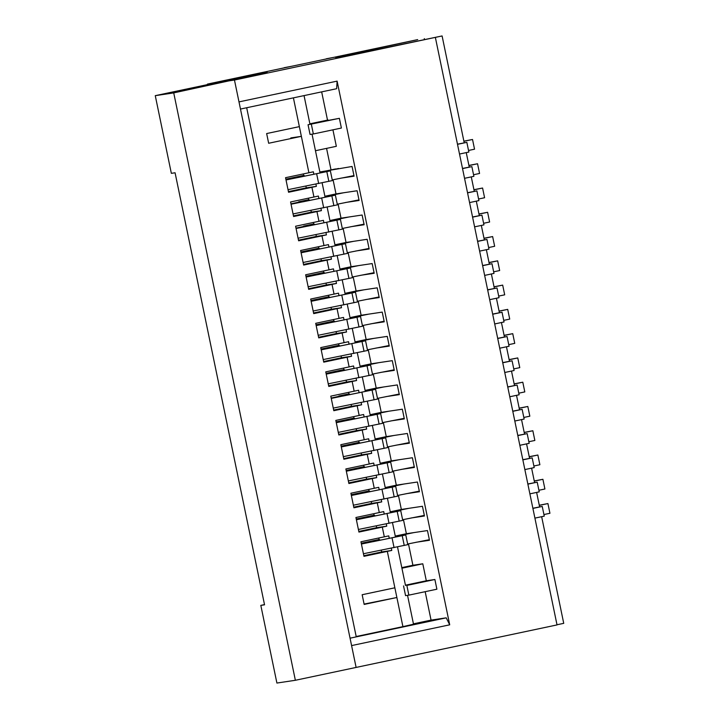 <?xml version="1.0" encoding="UTF-8"?>
<svg xmlns="http://www.w3.org/2000/svg" width="719" height="719" viewBox="0 0 719 719"><rect width="100%" height="100%" fill="white"/><g stroke="black" fill="none" stroke-linecap="round" stroke-linejoin="round"><path stroke-width="1.08" d="M429.36 539.681L407.646 544.004M414.018 532.572L400.303 535.412L400.429 536.014M542.243 506.437L544.256 516.143L534.909 518.12L532.905 508.414L542.243 506.437L532.869 508.252M539.313 505.385L547.923 503.561L539.277 505.232M361.262 543.303L368.991 541.632M410.989 533.031L395.324 536.338M379.156 539.762L361.342 543.681M361.414 544.031L405.768 534.954L373.529 541.587L365.998 542.899L379.785 539.753L379.902 540.32M395.342 536.455L400.303 535.412M363.428 553.747L407.781 544.66L405.768 534.954L407.781 544.66M543.924 514.543L549.936 513.276L547.923 503.561M424.336 515.415L402.613 519.729M408.985 508.297L395.279 511.137L395.405 511.748M537.219 482.161L539.232 491.868L529.885 493.845L527.872 484.139L537.219 482.161L527.845 483.986M534.28 481.11L542.899 479.294L534.253 480.957M356.238 519.028L363.967 517.356M405.956 508.755L390.291 512.072M374.123 515.487L356.318 519.406M356.39 519.765L400.744 510.679L368.505 517.312L360.974 518.633L374.761 515.478L374.878 516.044M390.318 512.189L395.279 511.137M358.404 529.472L402.748 520.385L400.744 510.679L402.748 520.385M538.899 490.268L544.903 489.001L542.899 479.294M419.303 491.14L397.589 495.454M403.961 484.031L390.255 486.862L390.381 487.473M532.195 457.886L534.208 467.602L524.861 469.579L522.848 459.863L532.195 457.886L522.812 459.711M529.256 456.844L537.866 455.019L529.229 456.682M351.214 494.762L358.934 493.081M400.932 484.48L385.267 487.797M369.099 491.221L351.285 495.13M351.366 495.49L395.711 486.404L363.472 493.036L355.941 494.357L369.737 491.203L369.854 491.769M385.294 487.913L390.255 486.862M353.371 505.196L397.724 496.119L395.711 486.404L397.724 496.119M533.875 466.002L539.879 464.726L537.866 455.019M414.279 466.865L392.565 471.188M398.937 459.756L385.222 462.596L385.348 463.198M527.171 433.62L529.175 443.326L519.828 445.304L517.824 435.597L527.171 433.62L517.788 435.435M524.232 432.568L532.842 430.744L524.196 432.416M346.181 470.487L353.91 468.815M395.908 460.214L380.243 463.521M364.075 466.946L346.261 470.864M346.333 471.224L390.687 462.137L358.448 468.77L350.917 470.082L364.713 466.937L364.83 467.503M380.261 463.638L385.222 462.596M348.347 480.93L392.7 471.844L390.687 462.137L392.7 471.844M528.842 441.727L534.855 440.459L532.842 430.744M409.255 442.598L387.532 446.912M393.913 435.489L380.198 438.32L380.324 438.932M522.138 409.345L524.151 419.051L514.804 421.028L512.791 411.322L522.138 409.345L512.764 411.169M519.208 408.293L527.818 406.478L519.172 408.14M341.157 446.211L348.886 444.54M390.875 435.939L375.21 439.255M359.051 442.67L341.237 446.589M341.309 446.948L385.663 437.862L353.424 444.495L345.893 445.816L359.68 442.661L359.797 443.228M375.237 439.372L380.198 438.32M343.322 456.655L387.676 447.569L385.663 437.862L387.667 447.569M523.818 417.451L529.831 416.184L527.818 406.478M404.222 418.323L382.508 422.637M388.88 411.214L375.174 414.045L375.3 414.656M517.114 385.069L519.127 394.785L509.78 396.762L507.767 387.047L517.114 385.069L507.74 386.894M514.175 384.027L522.794 382.202L514.148 383.865M336.132 421.945L343.862 420.264M385.851 411.663L370.186 414.98M354.018 418.404L336.213 422.323M336.285 422.673L380.639 413.587L348.391 420.229L340.86 421.541L354.656 418.386L354.773 418.952M370.213 415.097L375.174 414.045M338.298 432.38L382.643 423.302L380.639 413.587L382.643 423.302M518.794 393.185L524.798 391.909L522.794 382.202M399.198 394.057L377.484 398.371M383.856 386.939L370.141 389.779L370.267 390.381M512.09 360.803L514.094 370.51L504.756 372.487L502.743 362.78L512.09 360.803L502.707 362.619M509.151 359.752L517.761 357.927L509.115 359.599M348.94 393.859L338.829 395.998M380.827 387.397L365.162 390.714M348.994 394.129L331.18 398.047M331.261 398.407L375.606 389.321L343.367 395.953L335.836 397.265L349.632 394.12L349.749 394.686M365.189 390.83L370.141 389.779M333.265 408.113L377.619 399.027L375.606 389.321L377.619 399.027M513.77 368.91L519.774 367.643L517.761 357.927M394.174 369.782L372.46 374.096M378.832 362.673L365.117 365.504L365.243 366.115M507.057 336.528L509.07 346.234L499.723 348.212L497.719 338.505L507.057 336.528L497.683 338.352M504.127 335.485L512.737 333.661L504.091 335.324M326.075 373.395L333.805 371.723M375.803 363.122L360.138 366.438M343.97 369.863L326.156 373.772M326.228 374.132L370.582 365.045L338.343 371.678L330.812 372.999L344.599 369.845L344.716 370.411M360.156 366.555L365.117 365.504M328.241 383.838L372.595 374.752L370.582 365.045L372.595 374.752M508.737 344.635L514.75 343.367L512.737 333.661M389.15 345.506L367.427 349.82M373.799 338.397L360.093 341.228L360.219 341.84M502.033 312.253L504.046 321.968L494.699 323.945L492.686 314.239L502.033 312.253L492.659 314.077M499.094 311.21L507.713 309.386L499.067 311.057M321.051 349.128L328.781 347.448M370.77 338.847L355.105 342.163M338.937 345.587L321.132 349.506M321.204 349.856L365.558 340.77L333.319 347.412L325.788 348.724L339.575 345.569L339.692 346.136M355.132 342.28L360.093 341.228M323.217 359.572L367.562 350.486L365.558 340.77L367.562 350.486M503.713 320.368L509.717 319.092L507.713 309.386M384.117 321.24L362.403 325.554M368.775 314.122L355.069 316.962L355.195 317.573M497.009 287.986L499.022 297.693L489.675 299.67L487.662 289.964L497.009 287.986L487.626 289.802M494.07 286.935L502.68 285.11L494.043 286.782M316.027 324.853L323.748 323.182M365.746 314.58L350.081 317.897M333.913 321.312L316.099 325.231M316.18 325.59L360.525 316.504L328.286 323.137L320.755 324.449L334.551 321.303L334.668 321.869M350.108 318.014L355.069 316.962M318.184 335.297L362.538 326.21L360.525 316.504L362.538 326.21M498.689 296.093L504.693 294.826L502.68 285.11M379.093 296.965L357.379 301.279M363.751 289.856L350.036 292.687L350.162 293.298M491.985 263.711L493.989 273.418L484.642 275.395L482.638 265.688L491.985 263.711L482.602 265.536M489.046 262.669L497.656 260.844L489.01 262.507M311.003 300.578L318.724 298.906M360.722 290.305L345.057 293.622M328.889 297.046L311.075 300.955M311.147 301.315L355.501 292.229L323.262 298.861L315.731 300.183L329.527 297.028L329.644 297.594M345.084 293.738L350.036 292.687M313.16 311.021L357.514 301.935L355.501 292.229L357.514 301.935M493.656 271.818L499.669 270.551L497.656 260.844M374.069 272.69L352.346 277.004M358.727 265.581L345.012 268.412L345.138 269.023M486.952 239.445L488.965 249.151L479.618 251.129L477.614 241.422L486.952 239.445L477.578 241.26M484.022 238.393L492.632 236.569L483.986 238.241M305.97 276.312L313.7 274.631M355.689 266.03L340.033 269.346M323.865 272.771L306.051 276.689M306.123 277.04L350.477 267.962L318.238 274.595L310.707 275.907L324.494 272.762L324.611 273.319M340.051 269.463L345.012 268.412M308.136 286.755L352.49 277.669L350.477 267.962L352.481 277.669M488.632 247.552L494.645 246.275L492.632 236.569M369.036 248.423L347.322 252.737M353.694 241.305L339.988 244.145L340.114 244.757M481.928 215.17L483.941 224.876L474.594 226.853L472.581 217.147L481.928 215.17L472.554 216.994M478.989 214.118L487.608 212.294L478.962 213.965M300.946 252.036L308.676 250.365M350.665 241.764L335 245.08M318.832 248.495L301.027 252.414M301.099 252.773L345.453 243.687L313.205 250.32L305.674 251.632L319.47 248.486L319.587 249.053M335.027 245.197L339.988 244.145M303.112 262.48L347.457 253.394L345.453 243.687L347.457 253.394M483.608 223.276L489.612 222.009L487.608 212.294M364.012 224.148L342.298 228.462M348.67 217.039L334.955 219.87L335.09 220.481M476.904 190.895L478.908 200.601L469.57 202.578L467.557 192.872L476.904 190.895L467.521 192.719M473.965 189.852L482.575 188.027L473.929 189.69M313.754 223.951L303.643 226.09M345.641 217.489L329.976 220.805M313.808 224.229L295.994 228.139M296.075 228.498L340.42 219.412L308.181 226.045L300.65 227.366L314.446 224.211L314.562 224.777M330.003 220.922L334.955 219.87M298.079 238.205L342.433 229.118L340.42 219.412L342.433 229.118M478.584 199.01L484.588 197.734L482.575 188.027M358.988 199.873L337.274 204.196M343.646 192.764L329.931 195.604L330.057 196.206M471.871 166.628L473.884 176.335L464.537 178.312L462.533 168.606L471.871 166.628L462.497 168.444M468.941 165.577L477.551 163.752L468.905 165.424M308.721 199.684L298.619 201.814M340.617 193.213L324.952 196.53M308.784 199.954L290.97 203.872M291.042 204.223L335.396 195.146L303.157 201.778L295.626 203.091L309.413 199.945L309.529 200.502M324.97 196.647L329.931 195.604M293.055 213.938L337.409 204.852L335.396 195.146L337.409 204.852M473.551 174.735L479.564 173.459L477.551 163.752M353.964 175.607L332.241 179.921M338.613 168.489L324.907 171.329L325.033 171.94M466.847 142.353L468.86 152.06L459.513 154.037L457.5 144.33L466.847 142.353L457.473 144.177M463.908 141.301L472.527 139.486L463.881 141.149M285.865 179.22L293.595 177.548M335.584 168.947L319.919 172.263M303.751 175.679L285.946 179.597M286.018 179.957L330.372 170.87L298.133 177.503L290.602 178.815L304.389 175.67L304.505 176.236M319.946 172.38L324.907 171.329M288.031 189.663L332.385 180.577L330.372 170.87L332.385 180.577M468.527 150.46L474.54 149.192L472.527 139.486M406.846 585.428L408.859 595.134L436.891 589.203L434.887 579.496L406.846 585.428L422.242 581.968L416.966 582.758M408.859 595.134L405.561 595.629L403.548 585.922M284.23 67.685L291.546 66.301L284.266 67.838M326.282 58.787L333.598 57.403L326.282 58.787A19.835 19.098 -98.5 0 1 326.318 58.94M311.345 124.261L313.358 133.968L341.39 128.036L339.377 118.329L308.047 124.755L328.17 120.01L327.513 120.109L321.663 91.879M313.358 133.968L310.06 134.462L308.047 124.755M318.921 122.455L318.823 121.987M240.479 109.054L336.645 88.707L337.112 81.13L238.987 101.891L234.466 80.043L442.095 35.95L464.213 142.748M466.254 152.617L469.237 167.024M471.278 176.883L474.261 191.29M476.311 201.158L479.294 215.565M481.335 225.424L484.318 239.831M486.359 249.7L489.342 264.107M491.383 273.975L494.366 288.382M496.416 298.241L499.399 312.648M501.44 322.516L504.423 336.923M506.464 346.792L509.447 361.199M511.497 371.058L514.48 385.465M516.521 395.333L519.504 409.74M521.545 419.608L524.528 434.015M526.569 443.875L529.552 458.282M531.602 468.15L534.585 482.557M536.626 492.425L539.61 506.832M541.65 516.691L563.732 623.337L557 624.766M442.095 35.95L349.362 55.327L335.512 57.403L417.703 39.608L207.44 84.096L218.648 82.415L267.288 72.529L173.728 92.895L295.365 680.282L557.027 624.919L435.39 37.532M424.291 38.619L424.462 39.437M340.626 178.204L354.081 176.182L352.067 166.475L319.865 171.985M207.539 84.599L207.44 84.096M337.112 81.13L449.708 624.82L351.582 645.59L356.112 667.43L234.466 80.043L216.006 82.811L155.268 95.663L171.347 173.333L175.077 172.776L264.547 604.823L260.817 605.38L276.905 683.05L295.365 680.282M333.068 179.75L335.998 193.905L324.889 196.26M345.65 202.47L359.105 200.457L357.1 190.751L335.998 193.905M338.092 204.016L341.022 218.181L329.922 220.535M350.683 226.746L364.138 224.732L362.124 215.017L341.022 218.181M343.116 228.291L346.055 242.456L334.946 244.802M355.707 251.021L369.162 248.999L367.148 239.292L346.055 242.456M348.149 252.567L351.079 266.722L339.97 269.077M360.731 275.287L374.186 273.274L372.172 263.567L351.079 266.722M353.173 276.833L356.103 290.997L345.003 293.352M365.764 299.562L379.21 297.549L377.205 287.834L356.103 290.997M358.197 301.108L361.136 315.273L350.027 317.618M370.788 323.829L384.243 321.815L382.229 312.109L361.136 315.273M363.23 325.383L366.16 339.539L355.051 341.893M375.812 348.104L389.267 346.091L387.253 336.384L366.16 339.539M368.254 349.65L371.184 363.814L360.075 366.16M380.836 372.379L394.291 370.366L392.286 360.65L371.184 363.814M373.278 373.925L376.208 388.089L365.108 390.435M385.869 396.645L399.324 394.632L397.31 384.926L376.208 388.089M378.302 398.2L381.241 412.355L370.132 414.71M390.893 420.921L404.348 418.907L402.334 409.201L381.241 412.355M383.335 422.466L386.265 436.631L375.156 438.976M395.917 445.196L409.372 443.174L407.358 433.467L386.265 436.631M388.359 446.742L391.289 460.906L380.18 463.252M400.95 469.462L414.396 467.449L412.391 457.742L391.289 460.906M393.383 471.017L396.322 485.172L385.213 487.527M405.974 493.737L419.429 491.724L417.415 482.018L396.322 485.172M398.416 495.283L401.346 509.447L390.237 511.793M410.998 518.013L424.453 515.99L422.439 506.284L401.346 509.447M403.44 519.558L406.37 533.723L395.261 536.068M416.022 542.279L429.477 540.266L427.463 530.559L406.37 533.723M408.464 543.834L412.904 565.269L422.79 563.795L401.921 568.208M434.887 579.496L426.313 580.781L422.79 563.795M449.708 624.82L446.22 617.837L431.058 620.111L425.172 591.683M339.377 118.329L309.898 123.875M315.461 150.729L336.339 146.308L332.924 129.824M326.57 148.375L330.974 169.639M327.513 120.109L309.898 123.83M303.697 175.409L285.856 179.184M405.435 585.194L426.313 580.781M407.538 595.332L413.515 624.218L402.91 626.635L396.879 597.507L364.165 604.427L362.16 594.721L394.866 587.8L396.879 597.507L364.093 604.077M350.054 638.184L446.22 617.837M431.058 620.111L413.443 623.84M379.093 539.493L361.253 543.267M412.904 565.269L401.795 567.624M374.069 515.217L356.229 518.992M369.045 490.942L351.205 494.717M364.012 466.676L346.181 470.451M358.988 442.401L341.148 446.175M353.964 418.125L336.124 421.9M343.907 369.584L326.067 373.359M338.883 345.309L321.042 349.083M333.859 321.042L316.018 324.817M328.835 296.767L310.994 300.542M323.802 272.492L305.961 276.267M318.778 248.226L300.937 252.001M305.926 186.185L306.276 187.866L288.436 191.631M310.959 210.451L311.309 212.141L293.46 215.907M315.983 234.727L316.333 236.416L298.493 240.173M321.007 259.002L321.357 260.682L303.517 264.448M326.04 283.268L326.381 284.958L308.541 288.723M331.064 307.543L331.414 309.233L313.565 312.99M336.088 331.819L336.438 333.499L318.598 337.265M341.112 356.085L341.462 357.774L323.622 361.54M346.145 380.36L346.495 382.05L328.646 385.806M351.169 404.635L351.519 406.316L333.679 410.082M356.193 428.901L356.543 430.591L338.703 434.348M361.217 453.177L361.567 454.866L343.727 458.623M366.25 477.452L366.6 479.133L348.751 482.898M371.274 501.718L371.624 503.408L353.784 507.165M376.298 525.993L376.648 527.683L358.808 531.44M381.331 550.269L381.672 551.949L363.832 555.715M264.502 604.598L260.817 605.38M378.787 538.001L379.174 539.879M373.763 513.726L374.15 515.604M368.73 489.45L369.126 491.338M363.706 465.184L364.093 467.062M358.682 440.909L359.069 442.796M353.658 416.643L354.045 418.521M348.625 392.367L349.021 394.246M343.601 368.092L343.988 369.979M338.577 343.826L338.964 345.704M333.544 319.551L333.94 321.429M328.52 295.275L328.916 297.163M323.496 271.009L323.883 272.887M318.472 246.734L318.859 248.612M313.439 222.459L313.835 224.346M308.415 198.192L308.802 200.071M303.391 173.917L303.778 175.796M290.827 137.922L301.369 136.34L268.663 143.261L266.65 133.554L299.365 126.634L308.909 172.749L313.358 171.796L313.879 174.295M391.307 548.202L391.774 550.439L363.967 556.335L360.947 541.775L388.754 535.88L389.276 538.378M308.909 172.749L285.551 177.692L288.562 192.252L316.378 186.356L315.911 184.118M320.935 208.393L321.402 210.631L293.595 216.527L290.575 201.967L318.382 196.062L318.903 198.57M325.968 232.668L326.426 234.897L298.619 240.802L295.599 226.233L323.415 220.338L323.927 222.836M330.992 256.935L331.45 259.173L303.643 265.068L300.632 250.509L328.439 244.613L328.96 247.111M336.016 281.21L336.483 283.448L308.676 289.344L305.656 274.784L333.463 268.879L333.984 271.387M341.049 305.476L341.507 307.714L313.7 313.619L310.68 299.05L338.487 293.154L339.009 295.653M346.073 329.751L346.531 331.989L318.724 337.885L315.713 323.325L343.52 317.43L344.033 319.928M351.097 354.027L351.564 356.264L323.748 362.16L320.737 347.601L348.544 341.696L349.066 344.203M356.121 378.293L356.588 380.531L328.781 386.436L325.761 371.867L353.568 365.971L354.09 368.47M361.154 402.568L361.612 404.806L333.805 410.702L330.785 396.142L358.601 390.246L359.114 392.745M366.178 426.843L366.636 429.081L338.829 434.977L335.818 420.417L363.625 414.512L364.147 417.02M371.202 451.11L371.669 453.347L343.862 459.252L340.842 444.684L368.649 438.788L369.171 441.286M376.226 475.385L376.693 477.623L348.886 483.519L345.866 468.959L373.673 463.063L374.195 465.561M381.259 499.66L381.717 501.898L353.91 507.794L350.899 493.225L378.706 487.329L379.219 489.837M386.283 523.926L386.75 526.164L358.934 532.069L355.923 517.5L383.73 511.604L384.252 514.103M246.68 107.742L356.184 636.522L402.91 626.635M391.774 550.439L381.672 551.949M155.268 95.663L173.728 92.895M316.378 186.356L306.276 187.866M321.402 210.631L311.309 212.141M326.426 234.897L316.333 236.416M331.45 259.173L321.357 260.682M336.483 283.448L326.381 284.958M341.507 307.714L331.414 309.233M346.531 331.989L336.438 333.499M351.564 356.264L341.462 357.774M356.588 380.531L346.495 382.05M361.612 404.806L351.519 406.316M366.636 429.081L356.543 430.591M371.669 453.347L361.567 454.866M376.693 477.623L366.6 479.133M381.717 501.898L371.624 503.408M386.75 526.164L376.648 527.683M402.236 535.763L404.24 545.469M392.053 537.911L394.066 547.626M397.203 511.488L399.216 521.194M387.029 513.645L389.033 523.351M392.179 487.212L394.192 496.928M381.996 489.369L384.009 499.076M387.155 462.946L389.159 472.653M376.972 465.094L378.985 474.81M382.122 438.671L384.135 448.377M371.948 440.828L373.952 450.534M377.098 414.396L379.111 424.111M366.915 416.553L368.928 426.259M372.074 390.129L374.087 399.836M361.891 392.277L363.904 401.993M367.05 365.854L369.054 375.561M356.867 368.011L358.88 377.718M362.017 341.579L364.03 351.294M351.843 343.736L353.847 353.442M356.992 317.313L359.006 327.019M346.81 319.461L348.823 329.176M351.968 293.037L353.973 302.744M341.786 295.194L343.799 304.901M346.935 268.762L348.949 278.478M336.762 270.919L338.766 280.626M341.911 244.496L343.925 254.202M331.729 246.644L333.742 256.359M336.887 220.221L338.901 229.927M326.705 222.378L328.718 232.084M331.863 195.945L333.868 205.661M321.681 198.102L323.694 207.809M326.83 171.679L328.844 181.386M316.657 173.827L318.661 183.543M387.325 551.392L394.866 587.8M293.406 97.856L299.365 126.634M311.929 187.308L313.942 197.024M316.953 211.584L318.966 221.29M321.977 235.859L323.99 245.565M327.01 260.125L329.014 269.841M332.034 284.4L334.047 294.107M337.058 308.676L339.071 318.382M342.091 332.942L344.095 342.657M347.115 357.217L349.128 366.924M352.139 381.492L354.152 391.199M357.163 405.759L359.176 415.465M362.196 430.034L364.2 439.74M367.22 454.309L369.233 464.016M372.244 478.575L374.257 488.282M377.277 502.851L379.281 512.557M382.301 527.126L384.314 536.832M304.047 95.6L309.997 124.342M312.037 134.165L320.072 172.982M322.112 182.815L325.096 197.258M327.136 207.081L330.129 221.533M332.16 231.356L335.153 245.799M337.184 255.631L340.177 270.074M342.217 279.898L345.21 294.35M347.241 304.173L350.234 318.616M352.265 328.448L355.258 342.891M357.289 352.714L360.282 367.166M362.322 376.99L365.315 391.433M367.346 401.265L370.339 415.708M372.37 425.531L375.363 439.983M377.403 449.806L380.387 464.249M382.427 474.073L385.42 488.525M387.451 498.348L390.444 512.8M392.475 522.623L395.468 537.066M397.508 546.889L405.507 585.509"/></g></svg>
